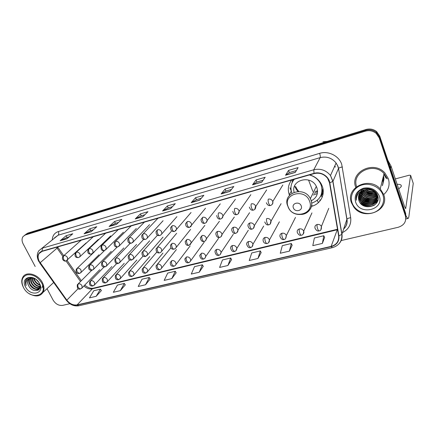 <?xml version="1.0" encoding="UTF-8"?>
<svg xmlns="http://www.w3.org/2000/svg" width="435" height="435" viewBox="0 0 435 435"><rect width="100%" height="100%" fill="white"/><g stroke="black" fill="none" stroke-linecap="round" stroke-linejoin="round"><path stroke-width="0.65" d="M311.411 206.359C320.29 204.33 325.619 194.701 322.243 186.142L321.193 183.858C318.616 179.399 314.771 176.403 309.666 174.881M294.571 186.082L296.458 189.617M296.469 189.627L297.948 191.471M321.769 193.956L323.221 192.656M309.464 218.49L309.53 218.185M326.081 214.95L326.669 213.503M277.742 209.474L278.139 208.789M262.914 195.587L263.469 194.739M279.063 191.166L279.966 189.687M323.205 190.476L322.618 191.193M291.651 180.03C288.28 184.435 287.481 189.345 289.264 194.75L289.427 195.174M318.393 202.297L317.142 200.432M312.205 205.826L311.601 205.619M405.806 219.066L405.703 213.569L379.75 136.155L376.688 131.658C373.524 129.151 369.962 128.434 365.998 129.505L27.856 233.078L25.817 234.34M341.035 240.588L398.172 227.287C404.191 225.308 406.6 221.48 405.382 215.787L379.222 137.868L376.134 133.344C372.947 130.815 369.353 130.087 365.362 131.163L25.399 234.949L26.633 234.008L24.588 235.275L26.633 234.008L365.683 130.331L26.633 234.008L27.856 233.078M379.222 137.868L379.489 137.009L376.411 132.496C373.235 129.978 369.658 129.255 365.683 130.331C369.658 129.255 373.235 129.978 376.411 132.496L379.489 137.009L405.545 214.672L379.489 137.009L379.75 136.155M383.724 194.559C388.596 190.182 390.146 184.891 388.373 178.687L384.817 172.874C373.393 159.901 349.495 172.309 355.754 187.3C349.495 172.309 373.393 159.901 384.817 172.874L388.373 178.687C390.146 184.891 388.596 190.182 383.724 194.559L380.239 188.882C368.891 175.936 345.118 188.04 351.513 202.857L353.601 206.75C363.16 221.333 390.075 210.991 383.724 194.559M39.308 261.392C37.823 258.401 37.742 255.78 39.074 253.534L42.064 251.376L314.124 173.603C319.584 172.396 324.08 173.978 327.615 178.35L329.518 182.863L338.637 235.846C339.099 241.224 336.598 244.742 331.133 246.4L77.126 304.886C73.238 305.452 69.807 303.864 66.832 300.139L39.308 261.392M39.139 261.44L66.675 300.215C69.725 304.032 73.243 305.653 77.229 305.082L331.225 246.645C336.826 244.948 339.392 241.343 338.914 235.824L329.806 182.836C328.865 176.137 320.687 171.232 314.026 173.342L41.961 251.169C37.867 252.931 36.926 256.351 39.139 261.44M376.721 193.646L376.308 193.749M376.052 193.803L374.742 194.026M373.176 194.146L365.96 192.553M364.497 191.721L362.844 190.481M295.256 172.418L298.1 167.605L288.53 170.417L285.523 175.245L295.256 172.418M296.371 170.525L289.335 172.581L285.523 175.245M289.357 172.57L288.53 170.417M261.794 182.145L265.176 177.273L256.057 179.949L252.534 184.837L261.794 182.145M263.121 180.231L256.878 182.053L252.534 184.837M256.9 182.042L256.057 179.949M229.936 191.405L233.802 186.484L225.107 189.035L221.116 193.966L229.936 191.405M231.453 189.47L225.934 191.079L221.116 193.966M225.961 191.074L225.107 189.035M199.573 200.23L203.874 195.271L195.571 197.708L191.161 202.677L199.573 200.23M201.264 198.284L196.408 199.698L191.161 202.677M196.435 199.692L195.571 197.708M66.87 238.804L72.775 233.764L66.093 235.726L60.122 240.767L66.87 238.804M69.187 236.825L66.947 237.483L60.122 240.767M66.985 237.472L66.093 235.726M91.132 231.752L96.782 226.717L89.817 228.761L84.096 233.796L91.132 231.752M93.351 229.772L90.67 230.555L84.096 233.796M90.703 230.545L89.817 228.761M116.466 224.389L121.822 219.36L114.557 221.497L109.114 226.526L116.466 224.389M118.57 222.415L115.405 223.34L109.114 226.526M115.444 223.329L114.557 221.497M142.925 216.695L147.971 211.687L140.38 213.911L135.247 218.93L142.925 216.695M144.904 214.727L141.228 215.803L135.247 218.93M141.261 215.793L140.38 213.911M170.602 208.653L175.294 203.662L167.361 205.994L162.565 210.986L170.602 208.653M172.445 206.69L168.204 207.93L162.565 210.986M168.231 207.919L167.361 205.994M25.399 234.949L23.175 236.417C21.701 238.456 21.69 240.941 23.137 243.877L35.186 266.486M47.013 288.677L53.119 300.139C55.626 304.081 58.817 305.832 62.689 305.375L69.866 303.706M257.96 258.472L260.315 250.919L251.713 252.974L249.239 260.511L257.96 258.472L261.163 252.577M289.405 251.115L291.319 243.502L282.31 245.655L280.271 253.252L289.405 251.115L292.146 245.215M322.384 243.404L323.809 235.732L314.369 237.994L312.803 245.644L322.384 243.404L324.608 237.494M171.803 278.617L175.251 271.261L167.714 273.066L164.174 280.401L171.803 278.617L176.164 272.788M145.524 284.767L149.27 277.476L142.049 279.199L138.216 286.475L145.524 284.767L150.195 278.96M120.337 290.656L124.356 283.43L117.428 285.088L113.328 292.293L120.337 290.656L125.296 284.881M96.173 296.306L100.447 289.15L93.786 290.743L89.452 297.877L96.173 296.306L101.393 290.564M227.935 265.491L230.691 258.004L222.47 259.967L219.61 267.438L227.935 265.491L231.567 259.613M199.246 272.201L202.367 264.779L194.499 266.66L191.28 274.061L199.246 272.201L203.259 266.345M202.367 264.779L203.281 266.389M175.251 271.261L176.186 272.827M149.27 277.476L150.222 278.998M124.356 283.43L125.323 284.92M100.447 289.15L101.42 290.602M230.691 258.004L231.589 259.657M260.315 250.919L261.185 252.621M291.319 243.502L292.168 245.258M323.809 235.732L324.63 237.543M41.613 282.913C37.644 276.763 32.739 274.088 26.894 274.887C21.832 277.019 20.706 281.249 23.523 287.568C30.129 300.743 49.084 296.181 41.613 282.913M29.368 293.717C35.42 297.051 39.966 296.621 43.005 292.429C44.462 289.579 44.239 286.279 42.347 282.522C38.285 274.306 26.443 270.951 22.973 276.926C21.212 279.89 21.364 283.381 23.425 287.399L23.539 287.6M38.971 282.641L36.11 279.482M40.004 285.164C37.573 284.485 35.681 282.875 34.332 280.336L33.631 278.112M39.879 284.68C37.638 283.876 35.92 282.315 34.713 279.999L34.109 278.291M40.167 286.692C37.127 286.665 34.675 284.996 32.799 281.695L32.059 277.916M40.161 286.36C37.252 286.143 34.925 284.474 33.18 281.353L32.418 277.927M40.036 287.736L39.993 287.758C36.605 288.644 33.696 287.078 31.255 283.065C30.423 281.315 30.265 279.645 30.782 278.057M40.08 287.524C36.757 288.171 33.941 286.573 31.641 282.723L31.081 277.998M40.063 287.606L39.982 287.769C38.362 291.135 31.82 289.215 29.7 284.441C28.672 282.19 28.672 280.205 29.689 278.492L29.738 278.422M39.976 287.975C36.616 290.199 33.321 288.905 30.091 284.099C29.101 281.94 29.063 280.01 29.977 278.313M36.165 279.526C31.543 276.611 28.096 276.861 25.823 280.276C25.197 281.88 25.301 283.674 26.116 285.654C25.437 281.619 26.905 279.112 30.515 278.134L28.253 279.743C27.313 281.374 27.405 283.288 28.525 285.485C27.497 283.223 27.492 281.238 28.509 279.52L29.085 278.83M30.515 278.134L33.778 278.144M25.594 287.035C30.684 297.181 45.235 293.62 39.476 283.462C34.256 273.082 19.7 277.024 25.594 287.035M28.525 285.485C32.369 293.935 43.843 291.01 39.199 283.044M26.116 285.654C25.241 283.19 25.35 281.081 26.448 279.319L26.568 279.145M38.818 289.819L35.839 289.411M39.802 288.448L37.323 288.003M40.151 286.964L38.797 286.605M42.641 285.365L42.064 287.861M38.595 289.998L33.761 288.693M39.726 288.622L39.308 288.617M39.221 288.612L35.208 287.247M40.134 287.16L36.643 285.811M34.414 280.499L33.392 278.057M301.216 205.858C299.536 200.981 291.33 203.194 293.402 207.93C295.066 212.753 303.244 210.627 301.216 205.858M311.183 200.823C316.658 198.001 318.556 193.602 316.87 187.621L316.316 186.365C310.753 174.446 290.629 179.987 294.109 192.188M311.672 203.172C320.269 200.013 323.439 194.005 321.188 185.158L320.318 183.244C317.903 179.002 314.249 176.24 309.361 174.968M294.31 179.269C290.95 183.309 290.118 187.876 291.82 192.982M321.416 184.674L320.611 182.885M294.142 179.318L292.858 181.221M315.049 191.427L317.561 190.943M295.664 186.544L296.839 188.926M296.844 188.942L298.763 191.471M322.639 191.074L323.189 190.269M314.152 193.281L317.566 191.623M323.123 193.678L320.41 196.582M313.33 194.989L317.349 193.526M292.624 179.753L292.108 182.64M312.749 205.962L312.243 205.744L312.036 206.185M405.632 214.95C406.752 217.402 407.617 218.555 408.237 218.408L408.786 217.223L413.25 183.391L410.624 175.343L405.67 208.593L404.61 206.652L391.021 166.05L390.516 168.263M410.624 175.343L409.199 175.218L395.328 178.916M398.705 189.002L401.19 186.582C401.75 184.989 400.401 184.233 397.133 184.315M387.841 160.292L391.021 166.05M382.925 195.027C380.375 187.371 370.631 182.58 362.377 184.875C354.079 187.055 349.381 195.565 352.122 202.96C354.737 210.388 364.084 215.069 372.268 213.003C380.494 211.051 385.6 202.65 382.925 195.027M387.329 178.964L384.051 173.57C373.562 161.537 351.29 172.586 356.618 186.62M372.838 190.709L367.493 189.328M372.235 190.389L368.179 189.339M374.312 191.759C371.066 192.417 368.184 191.672 365.661 189.519M374.763 191.34L374.421 191.427M374.018 191.514C371.055 192.009 368.401 191.324 366.047 189.453M375.22 192.667C371.012 194.026 367.396 193.091 364.372 189.85M375.024 192.444C371.039 193.629 367.586 192.732 364.671 189.763M375.829 193.537L375.873 193.521C371.196 195.549 367.151 194.652 363.731 190.824L363.334 190.242M375.726 193.309C371.109 195.184 367.145 194.244 363.829 190.497L363.578 190.138M376.346 194.331C371.506 196.995 367.167 196.261 363.328 192.123L362.464 190.688M376.242 194.13C371.43 196.636 367.162 195.859 363.432 191.797L362.67 190.573M376.699 195.119C371.784 198.414 367.194 197.854 362.926 193.439L361.713 191.177M376.623 194.923C371.718 198.061 367.189 197.457 363.029 193.107L361.893 191.052M376.944 195.886C372.039 199.812 367.232 199.437 362.524 194.766L361.066 191.694M376.895 195.696C371.979 199.464 367.222 199.045 362.621 194.434L361.219 191.563M377.107 196.642C373.948 201.122 365.558 201.084 362.11 196.103L360.501 192.243M377.074 196.451C373.839 200.796 365.612 200.676 362.214 195.766L360.631 192.101M377.183 197.381C374.377 202.427 365.329 202.737 361.697 197.457L360.425 195.049L360.006 192.814M377.172 197.196C374.274 202.101 365.389 202.324 361.8 197.12L360.533 194.711L360.12 192.672M377.803 196.152C376.971 203.194 365.628 205.173 361.278 198.822L360.001 196.402L359.582 193.417M377.814 196.201C376.634 202.976 365.623 204.667 361.382 198.48L360.109 196.065L359.68 193.265M377.411 194.989C379.396 203.335 365.955 207.696 360.854 200.203L359.571 197.773L359.218 194.037M377.618 195.527C378.515 203.52 365.786 206.929 360.963 199.855L359.68 197.43L359.305 193.879M364.802 189.725C359.582 191.661 357.581 195.152 358.815 200.198C362.007 211.655 381.761 206.647 377.683 195.739C375.546 187.828 362.562 185.941 357.902 192.732C356.292 195.032 355.765 197.539 356.319 200.252C356.336 194.766 359.163 191.253 364.802 189.725C368.755 188.768 372.148 189.66 374.981 192.4L376.743 195.244C380.288 203.879 365.949 209.719 360.43 201.595L359.141 199.154L358.918 194.684M375.073 192.058L376.835 194.896C380.375 203.526 366.053 209.36 360.539 201.242L359.25 198.806L358.989 194.521M361.599 190.824L361.49 190.416M361.779 190.731L361.643 190.28M361.11 191.106L361.061 190.824M358.815 200.198L358.734 195.19M355.634 202.058C359.865 215.858 384.54 209.828 379.276 195.967C376.215 189.578 370.968 186.985 363.54 188.186C356.678 190.786 354.041 195.407 355.634 202.058M356.319 200.252L356.559 195.358M375.198 204.548C369.826 207.457 364.786 206.859 360.077 202.753M377.373 201.601L373.458 204.211M371.599 204.744C367.673 205.429 364.177 204.493 361.11 201.938M377.895 200.013L376.101 201.606M375.824 201.796L373.768 202.83M371.876 203.362C368.037 204.004 364.617 203.096 361.599 200.622M372.148 201.992C368.401 202.601 365.047 201.709 362.089 199.322M360.631 197.827L361.148 198.648M372.414 200.638C368.755 201.204 365.476 200.339 362.578 198.028M361.088 196.522L361.615 197.349M372.681 199.295C369.108 199.828 365.9 198.98 363.062 196.75M361.539 195.233L362.078 196.06M373.437 195.337C370.142 195.761 367.162 194.978 364.497 192.993M376.487 193.287L376.123 193.434M373.681 194.043C370.479 194.429 367.575 193.667 364.97 191.764M363.187 190.057L362.795 189.557M373.921 192.759C370.81 193.107 367.988 192.373 365.449 190.546M382.566 179.519C383.235 181.525 383.175 183.554 382.381 185.593M374.002 191.503C371.109 191.775 368.467 191.09 366.069 189.448M382.876 178.285C383.539 180.28 383.48 182.298 382.691 184.331M371.887 190.225L368.565 189.366M383.181 177.061C383.839 179.046 383.779 181.052 382.996 183.075M383.485 175.843C384.208 178.056 384.056 180.253 383.028 182.434M374.41 205.173C369.609 207.408 365.079 206.908 360.816 203.667M377.254 201.856L372.654 204.646M369.772 205.135C367.167 205.244 364.753 204.602 362.529 203.221M377.852 200.182L375.938 201.867M375.595 202.085L372.953 203.265M369.989 203.743C367.51 203.814 365.21 203.205 363.078 201.922M360.68 199.959L359.865 198.98M370.196 202.362L363.627 200.633M370.397 200.986L364.182 199.355M370.582 199.627L364.742 198.099M371.044 195.603L366.466 194.412M376.563 193.401L376.199 193.553M375.954 193.64L374.932 193.956M371.158 194.276L367.069 193.216M363.894 191.036L363.209 190.302M363.062 190.122L362.746 189.72M371.234 192.955L367.7 192.036M382.528 179.677C383.191 181.656 383.137 183.657 382.37 185.674M371.256 191.628L368.374 190.883M382.838 178.437C383.567 180.645 383.42 182.841 382.408 185.022M371.185 190.296L369.136 189.763M383.143 177.214C383.866 179.405 383.724 181.591 382.718 183.76M383.447 175.996C384.165 178.176 384.023 180.351 383.028 182.51M365.998 129.505L365.362 131.163M52.276 239.652C52.602 235.531 54.62 232.839 58.317 231.572L319.616 153.354C320.274 155.322 320.459 156.741 320.171 157.611L58.111 235.221L54.489 237.831M319.616 153.354C328.229 150.559 338.887 155.773 341.692 164.218L350.681 217.756C351.382 224.46 348.647 229.403 342.481 232.578M329.806 182.836L332.96 181.308L338.457 168.573L337.875 166.339L336.108 163.016C331.905 157.921 326.593 156.116 320.171 157.611L313.776 169.775C320.486 168.258 326.054 170.172 330.48 175.506L332.96 181.308L341.943 234.188C342.476 237.744 341.573 240.859 339.24 243.524M38.78 261.44L39.998 262.832M66.37 300.28C69.883 304.685 74.042 306.512 78.849 305.767L77.229 305.082M331.225 246.645L332.275 247.694C339.017 245.672 342.204 241.24 341.839 234.4L346.864 219.403L338.555 168.416C339.224 167.736 340.507 167.268 342.41 167.007M338.914 235.824L341.839 234.4L332.846 181.493L330.48 175.506L336.108 163.016L337.93 166.241L338.555 168.416L346.951 219.218C347.581 218.452 348.826 217.968 350.681 217.756M39.71 262.93L66.218 300.063L66.675 300.215M314.026 173.342L313.776 169.775L42.527 248.086L41.961 251.169M38.612 261.12C36.774 257.243 36.85 253.779 38.835 250.734L58.111 235.221C58.921 234.34 58.986 233.127 58.317 231.572M405.382 215.787L405.545 214.672M343.655 229.038C346.32 226.363 347.391 223.155 346.864 219.403L346.951 219.218C347.56 222.551 346.738 225.531 344.482 228.157M331.133 246.4L337.44 229.267L93.362 288.193L92.372 288.807L336.984 229.827M335.233 167.094L334.765 166.001M56.485 247.254L62.896 256.476M40.151 262.745L57.915 247.412L63.744 255.709M66.832 300.139L78.18 288.633M67.012 260.462L67.604 259.831L67.485 257.542C66.566 256.057 65.391 255.427 63.956 255.649L62.917 256.443C61.172 259.314 64.375 261.821 66.028 260.951L80.508 281.527M83.863 285.942C86.581 288.405 89.414 289.362 92.372 288.807L77.126 304.886M170.716 208.528L162.75 210.844M143.05 216.576L135.443 218.783M116.596 224.264L109.321 226.379M91.274 231.627L84.314 233.649M67.012 238.684L60.345 240.62M199.681 200.105L191.329 202.536M230.033 191.28L221.268 193.831M261.875 182.026L252.67 184.701M295.321 172.298L285.643 175.115M320.671 143.387L322.417 142.854M309.541 201.144C304.913 187.702 282.456 193.988 288.193 206.842C292.673 219.909 314.973 214.248 309.541 201.144M301.243 214.455C308.611 214.156 313.727 206.696 310.96 199.937L310.372 198.632C304.011 185.326 281.858 193.026 287.785 206.13M288.079 206.81L288.818 208.175M320.698 196.027C322.117 193.836 322.841 191.416 322.862 188.763L322.852 188.186M293.755 179.427L292.472 181.906M63.956 255.649C63.129 256.606 63.064 257.895 63.76 259.499C64.407 260.641 65.163 261.125 66.028 260.951L86.168 242.931M76.457 252.191L75.353 253.067C74.434 256.362 75.494 257.857 78.534 257.558C77.68 257.727 76.935 257.232 76.288 256.079C75.592 254.448 75.647 253.154 76.457 252.191C77.919 251.963 79.11 252.599 80.035 254.105L80.165 256.356L78.534 257.558M79.529 257.058L98.31 239.446M89.235 248.657L88.066 249.619C87.223 252.882 88.305 254.372 91.317 254.089C90.485 254.252 89.746 253.746 89.099 252.577C88.403 250.93 88.446 249.625 89.235 248.657C90.73 248.423 91.937 249.065 92.862 250.593L93.008 252.795L91.317 254.089M92.329 253.578L110.707 235.884M102.307 245.041L101.061 246.112C100.779 249.728 101.888 251.207 104.395 250.544C103.573 250.696 102.845 250.185 102.203 248.999C101.502 247.33 101.54 246.014 102.307 245.041C103.829 244.802 105.058 245.454 105.982 246.998L106.145 249.146L104.395 250.544M105.422 250.016L123.377 232.23M115.672 241.349L114.351 242.529C113.742 245.802 114.878 247.259 117.765 246.917C116.966 247.064 116.243 246.536 115.607 245.34C114.905 243.649 114.927 242.317 115.672 241.349C117.232 241.099 118.478 241.757 119.402 243.323L119.587 245.394L117.765 246.917M118.809 246.373L136.324 228.489M129.347 237.564L127.944 238.88C127.477 242.143 128.646 243.584 131.452 243.203C130.663 243.344 129.956 242.812 129.32 241.594C128.619 239.881 128.629 238.538 129.347 237.564C130.946 237.309 132.202 237.972 133.132 239.56L133.338 241.545L131.452 243.203M132.512 242.648L149.553 224.645M143.349 233.693L141.859 235.166C141.516 238.38 142.713 239.788 145.453 239.402C144.686 239.538 143.99 238.994 143.354 237.76C142.658 236.026 142.653 234.666 143.349 233.693C144.975 233.432 146.258 234.101 147.182 235.71L147.411 237.592C147.291 238.255 146.633 238.864 145.453 239.402M146.541 238.831L163.076 220.708M157.677 229.729L156.105 231.376C155.909 234.541 157.138 235.922 159.786 235.514C159.041 235.645 158.356 235.085 157.726 233.834C157.024 232.078 157.008 230.708 157.677 229.729C159.34 229.457 160.64 230.137 161.57 231.768L161.815 233.519C161.749 234.226 161.07 234.889 159.786 235.514M160.896 234.922L176.898 216.657M172.352 225.673L170.689 227.521C170.547 230.343 171.803 231.681 174.462 231.529C173.744 231.654 173.07 231.083 172.445 229.81C171.743 228.032 171.711 226.651 172.352 225.673C174.054 225.395 175.37 226.08 176.3 227.728L176.561 229.332L174.462 231.529M175.599 230.92L176.561 229.332L191.036 212.503M187.382 221.518L185.636 223.59C185.614 226.336 186.898 227.619 189.497 227.451C188.801 227.57 188.137 226.983 187.518 225.694C186.816 223.889 186.773 222.497 187.382 221.518C189.122 221.23 190.459 221.921 191.389 223.595L191.656 225.025L189.497 227.451M190.66 226.82L191.656 225.025L205.489 208.229M202.775 217.261L200.959 219.588C201.405 222.535 202.721 223.764 204.901 223.275C204.227 223.383 203.58 222.785 202.96 221.475C202.264 219.648 202.204 218.239 202.775 217.261C204.564 216.962 205.918 217.663 206.853 219.36L207.114 220.588C206.995 221.861 206.255 222.758 204.901 223.275M206.098 222.617L207.114 220.588L220.273 203.836M221.921 218.305L222.943 216.016L222.698 215.02C221.763 213.297 220.387 212.59 218.56 212.894C218.017 213.879 218.098 215.298 218.794 217.152C219.403 218.479 220.034 219.093 220.686 218.99C218.626 219.506 217.288 218.343 216.673 215.504M238.141 213.884L239.152 211.312L238.94 210.567C238.01 208.822 236.607 208.104 234.737 208.419C234.231 209.404 234.329 210.834 235.025 212.715C235.629 214.063 236.243 214.694 236.868 214.596C234.911 215.118 233.557 214.031 232.801 211.345M254.779 209.344L255.601 206.005C254.671 204.227 253.246 203.504 251.332 203.83C250.864 204.814 250.973 206.261 251.669 208.169C252.273 209.54 252.871 210.181 253.458 210.094C251.577 210.594 250.207 209.588 249.358 207.087M271.853 204.684C272.821 203.852 273.126 202.797 272.761 201.508L272.691 201.318C271.761 199.518 270.314 198.79 268.351 199.127C267.922 200.111 268.058 201.568 268.748 203.504C269.341 204.896 269.923 205.554 270.483 205.478C268.732 205.978 267.356 205.064 266.367 202.732M77.473 268.188L76.353 269.086C75.521 272.337 76.56 273.805 79.474 273.484L77.31 272.071C76.62 270.472 76.674 269.178 77.473 268.188C78.92 267.982 80.094 268.618 81.008 270.091L81.16 272.234L79.474 273.484M80.546 272.935L99.039 254.752M90.099 264.877L88.914 265.861C88.174 269.129 89.24 270.586 92.106 270.238L89.969 268.792C89.278 267.177 89.322 265.872 90.099 264.877C91.578 264.665 92.769 265.306 93.683 266.802L93.851 268.895L92.106 270.238M93.193 269.673L111.289 251.392M103.008 261.495L101.757 262.577C101.105 265.796 102.198 267.242 105.02 266.916L102.91 265.442C102.22 263.806 102.252 262.484 103.008 261.495C104.514 261.272 105.727 261.919 106.64 263.431L106.825 265.47L105.02 266.916M106.129 266.34L123.806 247.955M116.21 258.031L114.883 259.227C114.758 262.762 115.873 264.192 118.228 263.518L116.145 262.017C115.454 260.358 115.476 259.026 116.21 258.031C117.749 257.803 118.978 258.455 119.891 259.989L120.093 261.962L118.228 263.518M119.353 262.93L136.59 244.432M129.712 254.491L128.309 255.813C127.895 259.015 129.037 260.429 131.74 260.043L129.684 258.51C128.994 256.829 129.005 255.492 129.712 254.491C131.283 254.257 132.528 254.915 133.442 256.471L133.659 258.357L131.74 260.043M132.882 259.439L149.656 240.816M143.523 250.864L142.044 252.333C141.756 255.503 142.93 256.889 145.556 256.487L143.534 254.921C142.843 253.219 142.843 251.87 143.523 250.864C145.132 250.625 146.394 251.294 147.313 252.865L147.547 254.654L145.556 256.487M146.725 255.867L163.005 237.113M157.66 247.156L156.1 248.787C155.969 251.93 157.171 253.284 159.699 252.849C158.976 252.98 158.313 252.447 157.709 251.251C157.019 249.527 157.002 248.162 157.66 247.156C159.308 246.911 160.586 247.586 161.505 249.179L161.749 250.854C161.641 251.626 160.955 252.289 159.699 252.849M160.89 252.208L176.648 233.307M172.135 243.361L170.493 245.171C170.515 248.293 171.738 249.614 174.179 249.124C173.473 249.25 172.825 248.706 172.222 247.493C171.537 245.748 171.504 244.372 172.135 243.361C173.815 243.105 175.115 243.785 176.034 245.405L176.289 246.944C176.235 247.76 175.533 248.488 174.179 249.124M175.392 248.467L190.59 229.403M186.952 239.473L185.234 241.49C185.402 244.541 186.658 245.813 189.002 245.313C188.322 245.427 187.681 244.872 187.088 243.649C186.397 241.876 186.354 240.484 186.952 239.473C188.67 239.212 189.986 239.902 190.905 241.539L191.172 242.92L189.002 245.313M190.247 244.628L191.172 242.92L204.847 225.395M202.128 235.493L200.339 237.738C200.839 240.718 202.123 241.942 204.184 241.409C203.526 241.517 202.9 240.946 202.308 239.707C201.617 237.912 201.557 236.509 202.128 235.493C203.884 235.226 205.228 235.917 206.146 237.581L206.407 238.782C206.136 240.191 205.396 241.061 204.184 241.409M205.461 240.696L206.407 238.782L219.425 221.279M217.679 231.415C216.456 231.806 215.836 232.638 215.82 233.91C216.483 236.798 217.788 237.961 219.735 237.407C219.104 237.51 218.495 236.928 217.908 235.667C217.217 233.851 217.141 232.431 217.679 231.415C219.479 231.137 220.839 231.839 221.758 233.524L222.002 234.53C221.861 235.998 221.105 236.955 219.735 237.407M221.051 236.667L222.002 234.53L234.324 217.049M233.611 227.239C232.268 227.679 231.632 228.603 231.703 230.006C232.513 232.774 233.84 233.872 235.678 233.307C235.069 233.405 234.47 232.807 233.889 231.529C233.203 229.685 233.111 228.255 233.611 227.239C235.455 226.95 236.836 227.657 237.755 229.365L237.972 230.153C237.978 231.676 237.216 232.73 235.678 233.307M237.031 232.535L237.972 230.153L249.565 212.704M249.951 222.954C248.472 223.454 247.825 224.476 247.993 226.015C248.978 228.658 250.315 229.691 252.017 229.109C251.435 229.191 250.854 228.587 250.277 227.282C249.592 225.417 249.483 223.971 249.951 222.954C251.838 222.655 253.235 223.372 254.154 225.107L254.328 225.656C254.301 227.5 253.529 228.652 252.017 229.109M253.415 228.293L254.328 225.656L265.149 208.245M270.222 223.943L270.972 220.735C270.059 218.979 268.634 218.25 266.704 218.56C266.274 219.577 266.405 221.034 267.085 222.932C267.655 224.253 268.221 224.873 268.77 224.797C267.172 225.373 265.823 224.422 264.725 221.937M78.463 283.789L77.332 284.702C77.011 288.258 78.028 289.694 80.388 289.014L78.305 287.66C77.626 286.089 77.68 284.8 78.463 283.789C79.893 283.604 81.057 284.229 81.954 285.681L82.128 287.72L80.388 289.014M81.535 288.421L99.745 269.7M90.942 280.689L89.751 281.69C89.072 284.903 90.116 286.333 92.878 285.974L90.812 284.593C90.132 283.006 90.175 281.706 90.942 280.689C92.399 280.493 93.579 281.13 94.477 282.598L94.661 284.593L92.878 285.974M94.036 285.371L111.855 266.541M103.693 277.519L102.437 278.612C101.861 281.82 102.926 283.239 105.634 282.87L103.601 281.461C102.921 279.852 102.954 278.541 103.693 277.519C105.183 277.323 106.379 277.965 107.282 279.449L107.478 281.385L105.634 282.87M106.814 282.25L124.225 263.3M116.732 274.284L115.405 275.48C114.943 278.688 116.036 280.091 118.679 279.694L116.672 278.259C115.987 276.633 116.009 275.306 116.732 274.284C118.255 274.077 119.462 274.724 120.364 276.23L120.577 278.101L118.679 279.694M119.875 279.058L136.851 259.989M130.065 270.972L128.662 272.288C128.325 275.48 129.445 276.867 132.017 276.442L130.038 274.985C129.358 273.332 129.364 271.995 130.065 270.972C131.615 270.76 132.844 271.413 133.746 272.935L133.975 274.735L132.017 276.442M133.235 275.795L149.754 256.59M143.697 267.585L142.223 269.037C142.022 272.212 143.169 273.577 145.66 273.126L143.708 271.63C143.028 269.961 143.023 268.612 143.697 267.585C145.285 267.367 146.53 268.025 147.432 269.569L147.672 271.277L145.66 273.126M146.899 272.451L162.935 253.11M157.649 264.116L156.1 265.72C156.029 268.857 157.198 270.195 159.618 269.727L157.698 268.205C157.013 266.514 156.997 265.149 157.649 264.116C159.27 263.893 160.531 264.562 161.439 266.122L161.689 267.726C161.543 268.542 160.852 269.211 159.618 269.727M160.879 269.037L176.398 249.543M171.923 260.57L170.302 262.343C170.172 265.274 171.368 266.579 173.897 266.247L172.01 264.697C171.33 262.985 171.303 261.609 171.923 260.57C173.581 260.342 174.865 261.016 175.767 262.599L176.028 264.078C175.936 264.942 175.223 265.671 173.897 266.247M175.191 265.535L190.16 245.878M186.533 256.944L184.842 258.896C185.245 261.973 186.474 263.235 188.518 262.691L186.669 261.103C185.984 259.369 185.941 257.982 186.533 256.944C188.23 256.704 189.529 257.384 190.438 258.988L190.699 260.331C190.215 261.745 189.486 262.533 188.518 262.691M189.839 261.952L204.222 242.121M201.497 253.224L199.73 255.388C200.296 258.401 201.546 259.619 203.488 259.048L201.671 257.428C200.992 255.666 200.932 254.268 201.497 253.224C203.232 252.98 204.548 253.67 205.456 255.296L205.717 256.476C205.347 257.944 204.608 258.798 203.488 259.048M204.836 258.281L205.717 256.476L218.598 238.266M216.82 249.418C215.624 249.782 215.015 250.576 214.993 251.805C215.673 254.714 216.951 255.883 218.816 255.312L217.043 253.659C216.364 251.876 216.287 250.462 216.82 249.418C218.593 249.163 219.936 249.864 220.839 251.512L221.083 252.517C220.833 254.051 220.077 254.986 218.816 255.312M220.202 254.518L221.083 252.517L233.296 234.302M232.518 245.519C231.213 245.927 230.583 246.803 230.632 248.151C231.469 250.962 232.763 252.077 234.519 251.49L232.79 249.799C232.111 247.993 232.024 246.569 232.518 245.519C234.334 245.258 235.694 245.96 236.602 247.635L236.819 248.445C236.673 250.076 235.906 251.093 234.519 251.49M235.949 250.663L236.819 248.445L248.32 230.24M248.608 241.523C247.178 241.98 246.536 242.947 246.678 244.421C247.727 247.156 249.037 248.211 250.614 247.575L248.929 245.846C248.249 244.013 248.146 242.572 248.608 241.523C250.462 241.251 251.843 241.963 252.751 243.66L252.936 244.263C252.936 245.954 252.159 247.058 250.614 247.575M252.082 246.705L252.936 244.263L263.686 226.069M265.1 237.423C263.539 237.945 262.881 239 263.131 240.604C263.469 242.681 264.795 243.665 267.106 243.556C266.568 243.638 266.019 243.045 265.475 241.789C264.801 239.935 264.676 238.478 265.1 237.423C266.998 237.146 268.406 237.869 269.308 239.587L269.434 239.968C269.586 241.735 268.808 242.931 267.106 243.556M268.629 242.648L269.434 239.968L279.401 221.796M282.01 233.225C280.309 233.807 279.645 234.965 280.02 236.694C281.255 239.125 282.592 240.038 284.022 239.44C283.511 239.511 282.984 238.907 282.44 237.635C281.766 235.748 281.624 234.28 282.01 233.225C283.957 232.937 285.382 233.666 286.284 235.406L286.339 235.558C286.148 238.114 285.371 239.408 284.022 239.44M285.599 238.483L286.339 235.558L295.479 217.413M299.356 228.913C297.507 229.571 296.839 230.827 297.361 232.681C299.552 236.444 300.743 235.063 301.373 235.215C300.889 235.281 300.378 234.661 299.846 233.367C299.171 231.458 299.008 229.974 299.356 228.913C301.303 228.614 302.738 229.321 303.663 231.039C303.646 233.715 302.885 235.112 301.373 235.215M320.872 199.747L319.654 200.149M303.01 234.204C303.88 233.356 304.114 232.328 303.701 231.121L311.928 212.927M320.878 229.81L321.427 226.401C320.443 224.819 319.018 224.183 317.153 224.493C315.25 225.167 314.554 226.445 315.065 228.326M317.153 224.493C316.854 225.553 317.033 227.054 317.702 228.989C318.235 230.305 318.724 230.936 319.176 230.882C318.512 230.697 317.588 232.127 315.168 228.565M405.806 208.316L405.404 208.414M390.407 167.948L390.907 165.784M367.352 188.768L367.847 188.986M368.934 189.404L371.381 190.019M372.556 190.16L373.214 190.204M386.182 178.339L383.887 174.223M318.328 202.128L317.893 203.091M291.287 191.177L289.264 194.75M376.688 131.658L376.134 133.344M39.074 253.534L41.379 251.615M78.849 305.767L332.275 247.694M84.711 285.077C87.761 287.682 90.643 288.726 93.362 288.193M67.061 260.429L81.318 280.716M335.325 166.926L334.809 165.898M53.652 282.462L43.005 292.429M316.316 186.365L310.372 198.632L310.933 199.991C316.294 214.15 293.217 220.675 288.046 206.799M320.541 182.771L320.318 183.244M322.939 141.772L327.158 141.402M320.829 195.761L322.955 188.665M81.155 240.202L63.722 255.731M93.275 236.738L76.228 252.267M105.651 233.198L89.017 248.733M118.304 229.582L102.105 245.112M131.229 225.885L115.492 241.403M144.42 222.138L129.195 237.613M157.791 218.43L143.224 233.731M235.384 199.317L222.943 216.016C222.97 217.342 222.214 218.332 220.686 218.99M250.843 194.673L239.152 211.312C239.054 213.068 238.293 214.167 236.868 214.596M266.65 189.905L255.753 206.478C255.78 208.398 255.019 209.605 253.458 210.094M289.987 187.806L291.276 191.128M308.562 180.063L312.874 191.503M282.815 185.016L272.761 201.508C272.941 203.591 272.185 204.912 270.483 205.478M94.455 251.767L77.191 268.292M104.596 250.478L89.822 264.975M117.2 247.009L102.742 261.582M130.261 243.268L115.955 258.113M143.708 239.332L129.472 254.567M157.519 235.199L143.305 250.935M171.265 231.376L157.465 247.216M281.092 203.672L271.076 221.034C270.929 223.372 270.162 224.629 268.77 224.797M91.709 270.309L78.131 283.908M104.052 266.992L90.605 280.803M116.743 263.501L103.361 277.633M129.777 259.847L116.406 274.393M143.142 256.03L129.744 271.076M156.856 252.034L143.387 267.683M170.933 247.836L157.35 264.214M317.311 200.595L317.534 200.1M322.248 197.066L321.101 195.31M328.768 208.332L321.427 226.401C321.574 229.245 320.823 230.74 319.176 230.882M408.171 218.424L405.822 218.979M384.051 173.57L380.239 188.882M363.829 190.497L363.731 190.824M363.432 191.797L363.328 192.123M363.029 193.107L362.926 193.439M362.621 194.434L362.524 194.766M362.214 195.766L362.11 196.103M361.8 197.12L361.697 197.457M361.382 198.48L361.278 198.822M360.963 199.855L360.854 200.203M360.539 201.242L360.43 201.595"/></g></svg>
